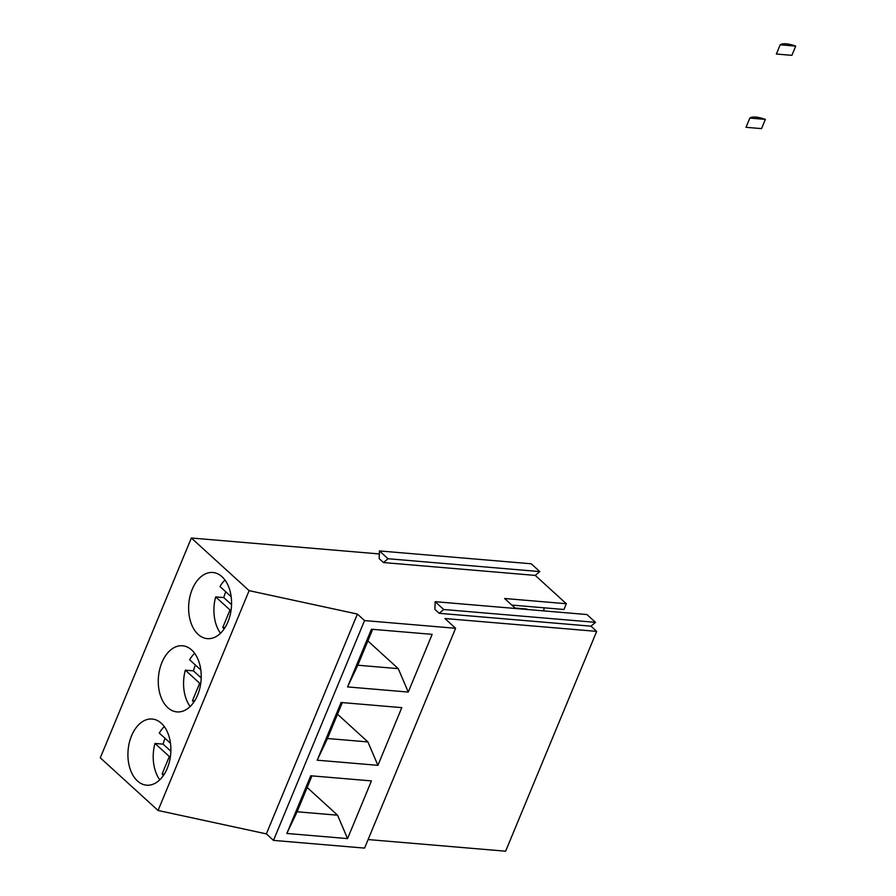 <?xml version="1.0" encoding="UTF-8"?>
<svg xmlns="http://www.w3.org/2000/svg" width="896" height="896" viewBox="0 0 896 896"><rect width="100%" height="100%" fill="white"/><g stroke="black" fill="none" stroke-linecap="round" stroke-linejoin="round"><path stroke-width="1.34" d="M765.352 119.392L761.533 128.621L746.021 127.31L749.84 118.07L765.352 119.392A17.259 5.846 22.5 0 0 749.84 118.07M795.704 46.11L791.885 55.35L776.373 54.029L780.192 44.8L795.704 46.11A17.259 5.846 22.5 0 0 780.192 44.8M379.344 553.941L191.352 538.014L249.122 590.654L357.414 614.062L364.549 620.57L455.616 628.286L444.909 618.52L596.68 631.378L505.635 851.2L368.11 839.552M435.154 601.686L443.722 609.504L439.197 613.312L434.907 609.414L435.154 601.686L586.936 614.544L595.504 622.35L590.968 626.17L596.68 631.378M379.445 550.928L388.013 558.734L383.488 562.554L379.198 558.645L379.445 550.928L531.227 563.786L539.795 571.592L535.259 575.411L566.328 603.725L563.942 609.493L511.829 605.08M455.616 628.286L364.571 848.109L273.504 840.392L266.358 833.885L158.066 810.477L100.296 757.837L191.352 538.014M383.488 562.554L535.259 575.411M439.197 613.312L590.968 626.17M515.592 608.507L504.605 598.494L566.328 603.725M443.722 609.504L595.504 622.35M317.195 760.189L341.096 702.486L401.8 707.638L377.91 765.33L317.195 760.189L327.454 738.506L367.92 741.933L377.91 765.33M347.547 686.918L371.448 629.216L432.152 634.357L408.262 692.059L347.547 686.918L357.795 665.224L398.272 668.651L408.262 692.059M364.549 620.57L273.504 840.392M286.843 833.459L310.744 775.768L371.448 780.909L347.558 838.6L286.843 833.459L297.102 811.776L311.965 775.869M197.602 695.106A33.186 21.381 94.8 0 1 176.949 711.906A33.186 21.381 94.8 0 1 158.446 677.04A33.186 21.381 94.8 0 1 182.549 645.77A33.186 21.381 94.8 0 1 197.602 695.106M227.954 621.835A33.186 21.381 94.8 0 1 207.301 638.635A33.186 21.381 94.8 0 1 188.798 603.758A33.186 21.381 94.8 0 1 212.901 572.499A33.186 21.381 94.8 0 1 227.954 621.835M249.122 590.654L158.066 810.477M167.25 768.387A33.186 21.381 94.8 0 1 146.597 785.187A33.186 21.381 94.8 0 1 128.094 750.31A33.186 21.381 94.8 0 1 152.197 719.04A33.186 21.381 94.8 0 1 167.25 768.387M224.09 628.992A33.186 21.381 94.8 0 1 222.813 627.39L230.026 609.974L231.101 610.064M231.56 604.677L223.776 597.587L215.678 596.893L230.026 609.974M215.678 596.893A33.186 21.381 -85.2 0 0 220.494 633.248M163.386 775.533A33.186 21.381 94.8 0 1 162.12 773.931L169.333 756.515L170.397 756.616M170.856 751.218L163.072 744.128L154.974 743.445L169.333 756.515M154.974 743.445A33.186 21.381 -85.2 0 0 159.79 779.8M388.013 558.734L539.795 571.592M515.077 608.037L526.635 609.011A17.259 5.846 22.5 0 0 528.114 609.56M542.987 610.826A17.259 5.846 22.5 0 0 543.838 609.818A17.259 5.846 22.5 0 0 543.726 607.779M193.738 702.262A33.186 21.381 94.8 0 1 192.472 700.661L199.685 683.245L200.749 683.334M201.208 677.947L193.424 670.858L185.326 670.174L199.685 683.245M185.326 670.174A33.186 21.381 -85.2 0 0 190.142 706.518M367.864 640.942L398.272 668.651M357.795 665.224L372.669 629.317M357.414 614.062L266.358 833.885M225.019 627.57L222.813 627.39M231.179 596.714L219.979 586.51A33.186 21.381 -85.2 0 1 224.997 580.026M223.776 597.587A33.186 21.381 94.8 0 1 225.781 591.786M337.512 714.213L367.92 741.933M327.454 738.506L342.317 702.598M194.667 700.851L192.472 700.661M200.827 669.984L189.627 659.781A33.186 21.381 -85.2 0 1 194.645 653.296M193.424 670.858A33.186 21.381 94.8 0 1 195.429 665.067M297.102 811.776L337.568 815.203L347.558 838.6M307.16 787.483L337.568 815.203M170.475 743.266L159.275 733.062A33.186 21.381 -85.2 0 1 164.304 726.578M163.072 744.128A33.186 21.381 94.8 0 1 165.077 738.338M164.315 774.122L162.12 773.931M543.838 609.818L543.413 610.859"/></g></svg>
